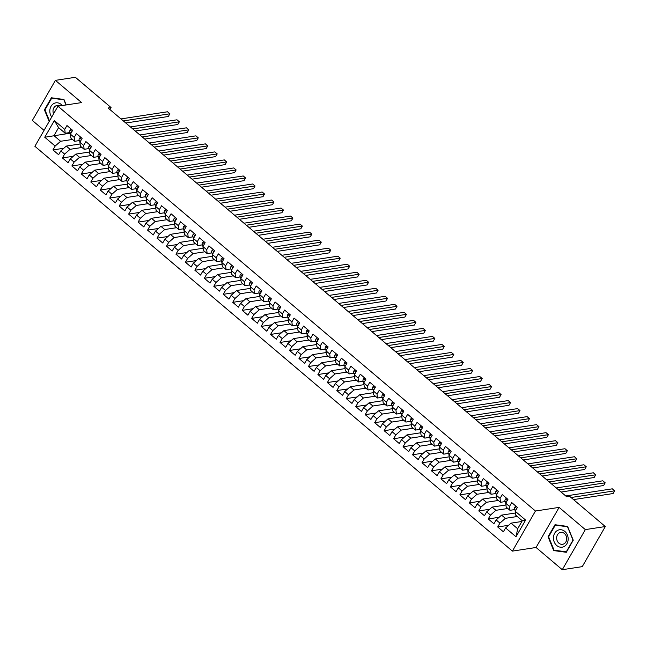 <?xml version="1.0" encoding="UTF-8"?>
<svg xmlns="http://www.w3.org/2000/svg" width="647" height="647" viewBox="0 0 647 647"><rect width="100%" height="100%" fill="white"/><g stroke="black" fill="none" stroke-linecap="round" stroke-linejoin="round"><path stroke-width="0.97" d="M562.275 569.708L585.333 529.61L559.121 507.385L536.064 547.483L562.275 569.708L582.251 566.643L605.309 526.545L569.627 496.306L566.675 496.759L108.089 107.992L111.049 107.539L75.376 77.292L55.407 80.357L32.35 120.455L44.053 130.379M536.064 547.483L512.4 551.115L34.898 146.303L57.955 106.205L535.457 511.017L512.4 551.115M70.224 133.177L44.748 137.245L55.157 146.068L52.949 149.918L58.626 154.73L60.834 150.888L64.619 154.091L62.411 157.941L68.089 162.753L70.297 158.903L74.081 162.114L71.874 165.964L77.551 170.776L79.759 166.926L83.544 170.137L81.336 173.986L87.013 178.798L89.221 174.949L93.006 178.16L90.798 182.009L96.476 186.821L98.684 182.972L102.469 186.182L100.261 190.032L105.938 194.844L108.154 190.994L111.939 194.205L109.723 198.055L115.401 202.867L117.617 199.017L121.401 202.228L119.185 206.078L124.863 210.89L127.079 207.04L130.864 210.251L128.648 214.1L134.325 218.912L136.541 215.063L140.326 218.274L138.11 222.123L143.788 226.935L146.004 223.086L149.789 226.296L147.573 230.138L153.25 234.958L155.466 231.108L159.251 234.319L157.035 238.161L162.712 242.981L164.928 239.131L168.713 242.342L166.497 246.183L172.183 251.004L174.391 247.154L178.176 250.365L175.968 254.206L181.645 259.018L183.853 255.177L187.638 258.388L185.43 262.229L191.108 267.041L193.316 263.2L197.1 266.41L194.893 270.252L200.57 275.064L202.778 271.222L206.563 274.425L204.355 278.275L210.032 283.087L212.24 279.245L216.025 282.448L213.817 286.298L219.495 291.11L221.703 287.268L225.496 290.471L223.28 294.32L228.957 299.132L231.173 295.291L234.958 298.493L232.742 302.343L238.419 307.155L240.635 303.306L244.42 306.516L242.204 310.366L247.882 315.178L250.098 311.328L253.883 314.539L251.667 318.389L257.344 323.201L259.56 319.351L263.345 322.562L261.129 326.411L266.807 331.224L269.023 327.374L272.808 330.585L270.592 334.434L276.269 339.246L278.485 335.397L282.27 338.607L280.054 342.457L285.739 347.269L287.947 343.42L291.732 346.63L289.524 350.48L295.202 355.292L297.41 351.442L301.195 354.653L298.987 358.503L304.664 363.315L306.872 359.465L310.657 362.676L308.449 366.525L314.127 371.338L316.334 367.488L320.119 370.699L317.912 374.54L323.589 379.36L325.797 375.511L329.582 378.721L327.374 382.563L333.051 387.383L335.259 383.534L339.044 386.744L336.836 390.586L342.514 395.406L344.73 391.556L348.515 394.767L346.299 398.609L351.976 403.421L354.192 399.579L357.977 402.79L355.761 406.631L361.438 411.443L363.654 407.602L367.439 410.805L365.223 414.654L370.901 419.466L373.117 415.625L376.902 418.827L374.686 422.677L380.363 427.489L382.579 423.648L386.364 426.85L384.148 430.7L389.826 435.512L392.042 431.67L395.827 434.873L393.611 438.723L399.288 443.535L401.504 439.685L405.289 442.896L403.073 446.745L408.758 451.557L410.966 447.708L414.751 450.919L412.543 454.768L418.221 459.58L420.429 455.731L424.214 458.941L422.006 462.791L427.683 467.603L429.891 463.753L433.676 466.964L431.468 470.814L437.146 475.626L439.353 471.776L443.138 474.987L440.93 478.837L446.608 483.649L448.816 479.799L452.601 483.01L450.393 486.859L456.07 491.671L458.278 487.822L462.071 491.033L459.855 494.882L465.533 499.694L467.749 495.845L471.534 499.055L469.318 502.905L474.995 507.717L477.211 503.867L480.996 507.078L478.78 510.928L484.457 515.74L486.673 511.89L490.458 515.101L488.242 518.943L493.92 523.763L496.136 519.913L499.921 523.124L497.705 526.965L503.382 531.785L505.598 527.936L511.049 523.148L517.673 528.761L522.283 520.746L515.659 515.125L515.19 511.243L525.607 520.067L516.007 536.759L505.598 527.936M44.748 137.245L54.348 120.56L64.757 129.384L65.218 133.266L69.876 132.546M515.19 511.243L517.406 507.402L511.728 502.582L509.512 506.431L505.728 503.22L507.944 499.379L502.266 494.567L500.05 498.408L496.265 495.198L498.481 491.356L492.804 486.544L490.588 490.386L486.803 487.183L489.019 483.333L483.341 478.521L481.125 482.363L477.34 479.16L479.556 475.31L473.879 470.498L471.663 474.34L467.878 471.137L470.094 467.288L464.417 462.476L462.201 466.317L458.416 463.115L460.632 459.265L454.946 454.453L452.738 458.302L448.953 455.092L451.161 451.242L445.484 446.43L443.276 450.28L439.491 447.069L441.699 443.219L436.021 438.407L433.813 442.257L430.029 439.046L432.236 435.196L426.559 430.384L424.351 434.234L420.566 431.023L422.774 427.174L417.097 422.362L414.889 426.211L411.104 423.001L413.312 419.151L407.634 414.339L405.426 418.188L401.641 414.978L403.849 411.128L398.172 406.316L395.956 410.166L392.171 406.955L394.387 403.105L388.71 398.293L386.494 402.143L382.709 398.932L384.925 395.082L379.247 390.27L377.031 394.12L373.246 390.909L375.462 387.06L369.785 382.248L367.569 386.097L363.784 382.887L366 379.045L360.322 374.225L358.106 378.074L354.321 374.864L356.537 371.022L350.86 366.202L348.644 370.052L344.859 366.841L347.075 362.999L341.398 358.187L339.182 362.029L335.397 358.818L337.605 354.977L331.927 350.164L329.719 354.006L325.934 350.795L328.142 346.954L322.465 342.142L320.257 345.983L316.472 342.781L318.68 338.931L313.002 334.119L310.795 337.96L307.01 334.758L309.217 330.908L303.54 326.096L301.332 329.938L297.547 326.735L299.755 322.885L294.078 318.073L291.87 321.915L288.085 318.712L290.293 314.863L284.615 310.05L282.399 313.9L278.614 310.689L280.83 306.84L275.153 302.028L272.937 305.877L269.152 302.667L271.368 298.817L265.691 294.005L263.475 297.855L259.69 294.644L261.906 290.794L256.228 285.982L254.012 289.832L250.227 286.621L252.443 282.771L246.766 277.959L244.55 281.809L240.765 278.598L242.981 274.749L237.303 269.936L235.087 273.786L231.302 270.575L233.518 266.726L227.841 261.914L225.625 265.763L221.84 262.553L224.056 258.703L218.371 253.891L216.163 257.741L212.378 254.53L214.586 250.68L208.908 245.868L206.7 249.718L202.915 246.507L205.123 242.665L199.446 237.845L197.238 241.695L193.453 238.484L195.661 234.643L189.983 229.822L187.776 233.672L183.991 230.461L186.199 226.62L180.521 221.8L178.313 225.649L174.528 222.439L176.736 218.597L171.059 213.785L168.851 217.627L165.066 214.416L167.274 210.574L161.596 205.762L159.38 209.604L155.595 206.393L157.811 202.551L152.134 197.739L149.918 201.581L146.133 198.378L148.349 194.529L142.672 189.717L140.456 193.558L136.671 190.355L138.887 186.506L133.209 181.694L130.993 185.535L127.208 182.333L129.424 178.483L123.747 173.671L121.531 177.513L117.746 174.31L119.962 170.46L114.284 165.648L112.068 169.498L108.284 166.287L110.5 162.437L104.822 157.625L102.606 161.475L98.821 158.264L101.029 154.415L95.352 149.603L93.144 153.452L89.359 150.241L91.567 146.392L85.889 141.58L83.681 145.429L79.896 142.219L82.104 138.369L76.427 133.557L74.219 137.407L70.434 134.196L72.642 130.346L66.965 125.534L64.757 129.384M517.285 516.508L505.372 518.336L501.587 515.125L515.408 513.006M499.921 523.124L505.372 518.336M496.136 519.913L501.587 515.125M525.607 520.067L522.283 520.746M507.822 508.485L495.909 510.313L492.124 507.102L505.946 504.983M490.458 515.101L495.909 510.313M486.673 511.89L492.124 507.102M509.512 506.431L509.982 510.313L514.64 509.601M509.982 510.313L506.197 507.102L505.728 503.22M498.36 500.463L486.447 502.29L482.662 499.08L496.475 496.961M480.996 507.078L486.447 502.29M477.211 503.867L482.662 499.08M500.05 498.408L500.519 502.29L505.178 501.579M500.519 502.29L496.734 499.08L496.265 495.198M488.897 492.44L476.985 494.268L473.2 491.057L487.013 488.938M471.534 499.055L476.985 494.268M467.749 495.845L473.2 491.057M490.588 490.386L491.057 494.268L495.715 493.556M491.057 494.268L487.272 491.057L486.803 487.183M479.435 484.417L467.522 486.245L463.729 483.034L477.551 480.915M462.071 491.033L467.522 486.245M458.278 487.822L463.729 483.034M481.125 482.363L481.594 486.245L486.253 485.533M481.594 486.245L477.809 483.034L477.34 479.16M469.973 476.394L458.052 478.222L454.267 475.011L468.088 472.892M452.601 483.01L458.052 478.222M448.816 479.799L454.267 475.011M471.663 474.34L472.132 478.222L476.79 477.51M472.132 478.222L468.347 475.019L467.878 471.137M460.51 468.371L448.589 470.199L444.804 466.988L458.626 464.869M443.138 474.987L448.589 470.199M439.353 471.776L444.804 466.988M462.201 466.317L462.67 470.199L467.328 469.487M462.67 470.199L458.885 466.997L458.416 463.115M451.048 460.349L439.127 462.176L435.342 458.966L449.164 456.847M433.676 466.964L439.127 462.176M429.891 463.753L435.342 458.966M452.738 458.302L453.207 462.176L457.866 461.465M453.207 462.176L449.422 458.974L448.953 455.092M441.586 452.326L429.665 454.154L425.88 450.943L439.701 448.824M424.214 458.941L429.665 454.154M420.429 455.731L425.88 450.943M443.276 450.28L443.737 454.154L448.403 453.442M443.737 454.154L439.952 450.951L439.491 447.069M432.123 444.303L420.202 446.131L416.417 442.92L430.239 440.801M414.751 450.919L420.202 446.131M410.966 447.708L416.417 442.92M433.813 442.257L434.274 446.139L438.941 445.419M434.274 446.139L430.49 442.928L430.029 439.046M422.653 436.28L410.74 438.108L406.955 434.897L420.776 432.778M405.289 442.896L410.74 438.108M401.504 439.685L406.955 434.897M424.351 434.234L424.812 438.116L429.479 437.396M424.812 438.116L421.027 434.905L420.566 431.023M413.19 428.257L401.277 430.085L397.493 426.874L411.314 424.764M395.827 434.873L401.277 430.085M392.042 431.67L397.493 426.874M414.889 426.211L415.35 430.093L420.008 429.373M415.35 430.093L411.565 426.883L411.104 423.001M403.728 420.235L391.815 422.062L388.03 418.86L401.852 416.741M386.364 426.85L391.815 422.062M382.579 423.648L388.03 418.86M405.426 418.188L405.887 422.07L410.546 421.351M405.887 422.07L402.102 418.86L401.641 414.978M394.266 412.22L382.353 414.04L378.568 410.837L392.389 408.718M376.902 418.827L382.353 414.04M373.117 415.625L378.568 410.837M395.956 410.166L396.425 414.048L401.083 413.328M396.425 414.048L392.64 410.837L392.171 406.955M384.803 404.197L372.89 406.017L369.105 402.814L382.919 400.695M367.439 410.805L372.89 406.017M363.654 407.602L369.105 402.814M386.494 402.143L386.963 406.025L391.621 405.305M386.963 406.025L383.178 402.814L382.709 398.932M375.341 396.174L363.428 397.994L359.643 394.791L373.456 392.672M357.977 402.79L363.428 397.994M354.192 399.579L359.643 394.791M377.031 394.12L377.5 398.002L382.159 397.29M377.5 398.002L373.715 394.791L373.246 390.909M365.878 388.151L353.966 389.979L350.181 386.769L363.994 384.65M348.515 394.767L353.966 389.979M344.73 391.556L350.181 386.769M367.569 386.097L368.038 389.979L372.696 389.268M368.038 389.979L364.253 386.769L363.784 382.887M356.416 380.129L344.495 381.956L340.71 378.746L354.532 376.627M339.044 386.744L344.495 381.956M335.259 383.534L340.71 378.746M358.106 378.074L358.575 381.956L363.234 381.245M358.575 381.956L354.791 378.746L354.321 374.864M346.954 372.106L335.033 373.934L331.248 370.723L345.069 368.604M329.582 378.721L335.033 373.934M325.797 375.511L331.248 370.723M348.644 370.052L349.113 373.934L353.772 373.222M349.113 373.934L345.328 370.723L344.859 366.841M337.491 364.083L325.57 365.911L321.785 362.7L335.607 360.581M320.119 370.699L325.57 365.911M316.334 367.488L321.785 362.7M339.182 362.029L339.651 365.911L344.309 365.199M339.651 365.911L335.866 362.7L335.397 358.818M328.029 356.06L316.108 357.888L312.323 354.677L326.145 352.558M310.657 362.676L316.108 357.888M306.872 359.465L312.323 354.677M329.719 354.006L330.18 357.888L334.847 357.176M330.18 357.888L326.395 354.677L325.934 350.795M318.567 348.037L306.646 349.865L302.861 346.655L316.682 344.536M301.195 354.653L306.646 349.865M297.41 351.442L302.861 346.655M320.257 345.983L320.718 349.865L325.384 349.154M320.718 349.865L316.933 346.655L316.472 342.781M309.096 340.015L297.183 341.842L293.398 338.632L307.22 336.513M291.732 346.63L297.183 341.842M287.947 343.42L293.398 338.632M310.795 337.96L311.256 341.842L315.922 341.131M311.256 341.842L307.471 338.632L307.01 334.758M299.634 331.992L287.721 333.82L283.936 330.609L297.757 328.49M282.27 338.607L287.721 333.82M278.485 335.397L283.936 330.609M301.332 329.938L301.793 333.82L306.452 333.108M301.793 333.82L298.008 330.617L297.547 326.735M290.171 323.969L278.259 325.797L274.474 322.586L288.295 320.467M272.808 330.585L278.259 325.797M269.023 327.374L274.474 322.586M291.87 321.915L292.331 325.797L296.989 325.085M292.331 325.797L288.546 322.594L288.085 318.712M280.709 315.946L268.796 317.774L265.011 314.563L278.833 312.444M263.345 322.562L268.796 317.774M259.56 319.351L265.011 314.563M282.399 313.9L282.868 317.774L287.527 317.062M282.868 317.774L279.083 314.571L278.614 310.689M271.247 307.923L259.334 309.751L255.549 306.541L269.362 304.422M253.883 314.539L259.334 309.751M250.098 311.328L255.549 306.541M272.937 305.877L273.406 309.751L278.064 309.04M273.406 309.751L269.621 306.549L269.152 302.667M261.784 299.901L249.871 301.728L246.086 298.518L259.9 296.399M244.42 306.516L249.871 301.728M240.635 303.306L246.086 298.518M263.475 297.855L263.944 301.737L268.602 301.017M263.944 301.737L260.159 298.526L259.69 294.644M252.322 291.878L240.409 293.706L236.624 290.495L250.438 288.384M234.958 298.493L240.409 293.706M231.173 295.291L236.624 290.495M254.012 289.832L254.481 293.714L259.14 292.994M254.481 293.714L250.696 290.503L250.227 286.621M242.86 283.855L230.947 285.683L227.154 282.48L240.975 280.361M225.496 290.471L230.947 285.683M221.703 287.268L227.154 282.48M244.55 281.809L245.019 285.691L249.677 284.971M245.019 285.691L241.234 282.48L240.765 278.598M233.397 275.832L221.476 277.66L217.691 274.457L231.513 272.338M216.025 282.448L221.476 277.66M212.24 279.245L217.691 274.457M235.087 273.786L235.557 277.668L240.215 276.948M235.557 277.668L231.772 274.457L231.302 270.575M223.935 267.818L212.014 269.637L208.229 266.435L222.05 264.316M206.563 274.425L212.014 269.637M202.778 271.222L208.229 266.435M225.625 265.763L226.094 269.645L230.753 268.926M226.094 269.645L222.309 266.435L221.84 262.553M214.472 259.795L202.551 261.614L198.766 258.412L212.588 256.293M197.1 266.41L202.551 261.614M193.316 263.2L198.766 258.412M216.163 257.741L216.632 261.623L221.29 260.903M216.632 261.623L212.847 258.412L212.378 254.53M205.01 251.772L193.089 253.6L189.304 250.389L203.126 248.27M187.638 258.388L193.089 253.6M183.853 255.177L189.304 250.389M206.7 249.718L207.161 253.6L211.828 252.888M207.161 253.6L203.376 250.389L202.915 246.507M195.548 243.749L183.627 245.577L179.842 242.366L193.663 240.247M178.176 250.365L183.627 245.577M174.391 247.154L179.842 242.366M197.238 241.695L197.699 245.577L202.365 244.865M197.699 245.577L193.914 242.366L193.453 238.484M186.077 235.726L174.164 237.554L170.379 234.343L184.201 232.224M168.713 242.342L174.164 237.554M164.928 239.131L170.379 234.343M187.776 233.672L188.237 237.554L192.903 236.842M188.237 237.554L184.452 234.343L183.991 230.461M176.615 227.704L164.702 229.531L160.917 226.321L174.739 224.202M159.251 234.319L164.702 229.531M155.466 231.108L160.917 226.321M178.313 225.649L178.774 229.531L183.433 228.82M178.774 229.531L174.989 226.321L174.528 222.439M167.152 219.681L155.24 221.509L151.455 218.298L165.276 216.179M149.789 226.296L155.24 221.509M146.004 223.086L151.455 218.298M168.851 217.627L169.312 221.509L173.97 220.797M169.312 221.509L165.527 218.298L165.066 214.416M157.69 211.658L145.777 213.486L141.992 210.275L155.814 208.156M140.326 218.274L145.777 213.486M136.541 215.063L141.992 210.275M159.38 209.604L159.849 213.486L164.508 212.774M159.849 213.486L156.064 210.275L155.595 206.393M148.228 203.635L136.315 205.463L132.53 202.252L146.343 200.133M130.864 210.251L136.315 205.463M127.079 207.04L132.53 202.252M149.918 201.581L150.387 205.463L155.045 204.751M150.387 205.463L146.602 202.252L146.133 198.378M138.765 195.612L126.852 197.44L123.067 194.229L136.881 192.11M121.401 202.228L126.852 197.44M117.617 199.017L123.067 194.229M140.456 193.558L140.925 197.44L145.583 196.728M140.925 197.44L137.14 194.237L136.671 190.355M129.303 187.59L117.39 189.417L113.605 186.207L127.419 184.088M111.939 194.205L117.39 189.417M108.154 190.994L113.605 186.207M130.993 185.535L131.462 189.417L136.121 188.706M131.462 189.417L127.677 186.215L127.208 182.333M119.841 179.567L107.92 181.395L104.135 178.184L117.956 176.065M102.469 186.182L107.92 181.395M98.684 182.972L104.135 178.184M121.531 177.513L122 181.395L126.658 180.683M122 181.395L118.215 178.192L117.746 174.31M110.378 171.544L98.457 173.372L94.672 170.161L108.494 168.042M93.006 178.16L98.457 173.372M89.221 174.949L94.672 170.161M112.068 169.498L112.538 173.372L117.196 172.66M112.538 173.372L108.753 170.169L108.284 166.287M100.916 163.521L88.995 165.349L85.21 162.138L99.031 160.019M83.544 170.137L88.995 165.349M79.759 166.926L85.21 162.138M102.606 161.475L103.075 165.357L107.734 164.637M103.075 165.357L99.29 162.146L98.821 158.264M91.453 155.498L79.532 157.326L75.748 154.115L89.569 151.996M74.081 162.114L79.532 157.326M70.297 158.903L75.748 154.115M93.144 153.452L93.605 157.334L98.271 156.614M93.605 157.334L89.82 154.123L89.359 150.241M81.991 147.476L70.07 149.303L66.285 146.093L80.107 143.982M64.619 154.091L70.07 149.303M60.834 150.888L66.285 146.093M83.681 145.429L84.142 149.311L88.809 148.592M84.142 149.311L80.357 146.101L79.896 142.219M72.521 139.453L60.608 141.281L53.984 135.668L58.594 127.645L65.218 133.266M55.157 146.068L60.608 141.281M74.219 137.407L74.68 141.289L79.346 140.569M74.68 141.289L70.895 138.078L70.434 134.196M585.333 529.61L605.309 526.545M57.955 106.205L81.619 102.582L55.407 80.357M559.121 507.385L535.457 511.017M109.909 109.529L111.049 107.539M521.854 521.49L511.049 523.148M54.348 120.56L58.594 127.645M517.673 528.761L516.007 536.759M66.22 104.943L63.972 99.484L51.372 97.778L44.425 109.853L49.188 121.442M554.997 524.725L548.049 536.8L553.711 550.581L566.311 552.287L573.258 540.213L567.597 526.432L554.997 524.725M52.949 149.918L63.835 148.252M62.411 157.941L73.297 156.275M71.874 165.964L82.759 164.298M81.336 173.986L92.222 172.312M90.798 182.009L101.684 180.335M100.261 190.032L111.155 188.358M109.723 198.055L120.617 196.381M119.185 206.078L130.079 204.403M128.648 214.1L139.542 212.426M138.11 222.123L149.004 220.449M147.573 230.138L158.466 228.472M157.035 238.161L167.929 236.495M166.497 246.183L177.391 244.517M175.968 254.206L186.854 252.54M185.43 262.229L196.316 260.563M194.893 270.252L205.778 268.586M204.355 278.275L215.241 276.609M213.817 286.298L224.703 284.631M223.28 294.32L234.174 292.654M232.742 302.343L243.636 300.677M242.204 310.366L253.098 308.692M251.667 318.389L262.561 316.715M261.129 326.411L272.023 324.737M270.592 334.434L281.485 332.76M280.054 342.457L290.948 340.783M289.524 350.48L300.41 348.806M298.987 358.503L309.873 356.829M308.449 366.525L319.335 364.851M317.912 374.54L328.797 372.874M327.374 382.563L338.26 380.897M336.836 390.586L347.73 388.92M346.299 398.609L357.193 396.943M355.761 406.631L366.655 404.965M365.223 414.654L376.117 412.988M374.686 422.677L385.58 421.011M384.148 430.7L395.042 429.034M393.611 438.723L404.504 437.057M403.073 446.745L413.967 445.079M412.543 454.768L423.429 453.094M422.006 462.791L432.892 461.117M431.468 470.814L442.354 469.14M440.93 478.837L451.816 477.162M450.393 486.859L461.279 485.185M459.855 494.882L470.749 493.208M469.318 502.905L480.211 501.231M478.78 510.928L489.674 509.254M488.242 518.943L499.136 517.276M497.705 526.965L508.599 525.299M45.039 109.755L44.425 109.853M548.664 536.711L548.049 536.8M555.263 550.346L553.711 550.581M71.364 129.263L70.167 130.015A3.583 1.431 130.3 0 0 69.698 132.223L70.612 133.88M125.809 123.011L168.333 116.492L169.886 113.783L123.342 120.916M169.886 113.783L167.524 111.777L120.973 118.911M80.826 137.285L79.63 138.037A3.583 1.431 130.3 0 0 79.16 140.245L80.074 141.903M135.272 131.034L177.796 124.515L179.348 121.806L132.805 128.939M179.348 121.806L176.987 119.8L130.435 126.933M90.297 145.308L89.092 146.06A3.583 1.431 130.3 0 0 88.631 148.268L89.545 149.918M144.734 139.056L187.258 132.538L188.811 129.829L142.267 136.962M188.811 129.829L186.449 127.823L139.898 134.956M62.274 105.542A8.791 7.327 -98.7 0 0 54.485 103.213A8.791 7.327 -98.7 0 0 49.827 110.54A8.791 7.327 -98.7 0 0 51.72 117.05M59.847 105.914A6.025 5.014 -98.7 0 0 57.146 105.445A6.025 5.014 -98.7 0 0 53.022 110.718A6.025 5.014 -98.7 0 0 53.564 113.832M49.495 120.908L44.966 109.885L51.695 98.182L63.907 99.832L66.018 104.968M52.949 97.988L51.695 98.182M568.155 539.477A8.791 7.327 -98.7 0 0 561.232 529.772A8.791 7.327 -98.7 0 0 553.452 537.487A8.791 7.327 -98.7 0 0 560.367 547.192A8.791 7.327 -98.7 0 0 568.155 539.477M566.707 539.032A6.025 5.014 -98.7 0 0 560.763 532.4A6.025 5.014 -98.7 0 0 556.646 537.665A6.025 5.014 -98.7 0 0 562.591 544.297A6.025 5.014 -98.7 0 0 566.707 539.032M554.075 550.185L548.591 536.832L555.32 525.129L567.532 526.779L573.016 540.132L566.287 551.834L554.075 550.185M556.574 524.935L555.32 525.129M99.759 153.331L98.554 154.083A3.583 1.431 130.3 0 0 98.093 156.291L99.007 157.941M154.196 147.079L196.72 140.561L198.273 137.851L151.73 144.985M198.273 137.851L195.912 135.846L149.368 142.979M109.222 161.354L108.017 162.106A3.583 1.431 130.3 0 0 107.556 164.314L108.47 165.964M163.659 155.102L206.183 148.584L207.744 145.874L161.192 153.007M207.744 145.874L205.374 143.869L158.83 151.002M118.684 169.377L117.479 170.129A3.583 1.431 130.3 0 0 117.018 172.337L117.932 173.986M173.121 163.125L215.645 156.606L217.206 153.897L170.654 161.03M217.206 153.897L214.836 151.891L168.293 159.025M128.146 177.399L126.941 178.151A3.583 1.431 130.3 0 0 126.48 180.359L127.394 182.009M182.583 171.148L225.107 164.629L226.668 161.92L180.117 169.053M226.668 161.92L224.299 159.914L177.755 167.047M137.609 185.422L136.404 186.174A3.583 1.431 130.3 0 0 135.943 188.382L136.857 190.032M192.046 179.17L234.57 172.652L236.131 169.943L189.579 177.076M236.131 169.943L233.761 167.937L187.218 175.07M147.071 193.445L145.874 194.197A3.583 1.431 130.3 0 0 145.405 196.405L146.319 198.055M201.516 187.193L244.032 180.675L245.593 177.965L199.041 185.099M245.593 177.965L243.223 175.96L196.68 183.093M156.534 201.468L155.337 202.212A3.583 1.431 130.3 0 0 154.868 204.428L155.781 206.078M210.979 195.216L253.495 188.698L255.055 185.988L208.512 193.121M255.055 185.988L252.686 183.983L206.142 191.116M165.996 209.491L164.799 210.235A3.583 1.431 130.3 0 0 164.33 212.451L165.244 214.1M220.441 203.239L262.957 196.72L264.518 194.011L217.974 201.144M264.518 194.011L262.156 192.005L215.605 199.139M175.458 217.513L174.261 218.257A3.583 1.431 130.3 0 0 173.792 220.473L174.706 222.123M229.903 211.254L272.419 204.743L273.98 202.034L227.437 209.167M273.98 202.034L271.619 200.028L225.067 207.161M184.921 225.536L183.724 226.28A3.583 1.431 130.3 0 0 183.255 228.496L184.169 230.146M239.366 219.276L281.89 212.758L283.443 210.049L236.899 217.19M283.443 210.049L281.081 208.043L234.529 215.184M194.383 233.559L193.186 234.303A3.583 1.431 130.3 0 0 192.717 236.519L193.631 238.169M248.828 227.299L291.352 220.781L292.905 218.071L246.361 225.213M292.905 218.071L290.543 216.066L243.992 223.207M203.854 241.582L202.648 242.326A3.583 1.431 130.3 0 0 202.179 244.542L203.093 246.192M258.29 235.322L300.815 228.803L302.367 226.094L255.824 233.235M302.367 226.094L300.006 224.088L253.454 231.23M213.316 249.605L212.111 250.349A3.583 1.431 130.3 0 0 211.65 252.565L212.564 254.214M267.753 243.345L310.277 236.826L311.83 234.117L265.286 241.258M311.83 234.117L309.468 232.111L262.917 239.253M222.778 257.627L221.573 258.371A3.583 1.431 130.3 0 0 221.112 260.587L222.026 262.237M277.215 251.368L319.739 244.849L321.3 242.14L274.749 249.281M321.3 242.14L318.931 240.134L272.387 247.275M232.241 265.65L231.036 266.394A3.583 1.431 130.3 0 0 230.575 268.602L231.489 270.26M286.678 259.39L329.202 252.872L330.763 250.163L284.211 257.296M330.763 250.163L328.393 248.157L281.849 255.29M241.703 273.665L240.498 274.417A3.583 1.431 130.3 0 0 240.037 276.625L240.951 278.283M296.14 267.413L338.664 260.895L340.225 258.185L293.673 265.319M340.225 258.185L337.855 256.18L291.312 263.313M251.165 281.688L249.96 282.44A3.583 1.431 130.3 0 0 249.499 284.648L250.413 286.306M305.602 275.436L348.126 268.917L349.687 266.208L303.136 273.341M349.687 266.208L347.318 264.202L300.774 271.336M260.628 289.71L259.423 290.463A3.583 1.431 130.3 0 0 258.962 292.67L259.876 294.32M315.073 283.459L357.589 276.94L359.15 274.231L312.598 281.364M359.15 274.231L356.78 272.225L310.236 279.358M270.09 297.733L268.893 298.485A3.583 1.431 130.3 0 0 268.424 300.693L269.338 302.343M324.535 291.482L367.051 284.963L368.612 282.254L322.06 289.387M368.612 282.254L366.242 280.248L319.699 287.381M279.553 305.756L278.356 306.508A3.583 1.431 130.3 0 0 277.887 308.716L278.8 310.366M333.998 299.504L376.514 292.986L378.074 290.277L331.531 297.41M378.074 290.277L375.705 288.271L329.161 295.404M289.015 313.779L287.818 314.531A3.583 1.431 130.3 0 0 287.349 316.739L288.263 318.389M343.46 307.527L385.976 301.009L387.537 298.299L340.993 305.433M387.537 298.299L385.175 296.294L338.624 303.427M298.477 321.802L297.28 322.554A3.583 1.431 130.3 0 0 296.811 324.762L297.725 326.411M352.922 315.55L395.446 309.031L396.999 306.322L350.456 313.455M396.999 306.322L394.638 304.316L348.086 311.45M307.94 329.824L306.743 330.577A3.583 1.431 130.3 0 0 306.274 332.784L307.188 334.434M362.385 323.573L404.909 317.054L406.462 314.345L359.918 321.478M406.462 314.345L404.1 312.339L357.548 319.472M317.402 337.847L316.205 338.599A3.583 1.431 130.3 0 0 315.736 340.807L316.65 342.457M371.847 331.596L414.371 325.077L415.924 322.368L369.38 329.501M415.924 322.368L413.562 320.362L367.011 327.495M326.872 345.87L325.667 346.614A3.583 1.431 130.3 0 0 325.206 348.83L326.12 350.48M381.309 339.618L423.834 333.1L425.386 330.391L378.843 337.524M425.386 330.391L423.025 328.385L376.473 335.518M336.335 353.893L335.13 354.637A3.583 1.431 130.3 0 0 334.669 356.853L335.583 358.503M390.772 347.641L433.296 341.123L434.849 338.413L388.305 345.547M434.849 338.413L432.487 336.408L385.944 343.541M345.797 361.916L344.592 362.66A3.583 1.431 130.3 0 0 344.131 364.876L345.045 366.525M400.234 355.656L442.758 349.137L444.319 346.436L397.768 353.569M444.319 346.436L441.95 344.43L395.406 351.564M355.26 369.938L354.055 370.682A3.583 1.431 130.3 0 0 353.594 372.898L354.507 374.548M409.697 363.679L452.221 357.16L453.782 354.451L407.23 361.592M453.782 354.451L451.412 352.445L404.868 359.586M364.722 377.961L363.517 378.705A3.583 1.431 130.3 0 0 363.056 380.921L363.97 382.571M419.159 371.702L461.683 365.183L463.244 362.474L416.692 369.615M463.244 362.474L460.874 360.468L414.331 367.609M374.184 385.984L372.979 386.728A3.583 1.431 130.3 0 0 372.518 388.944L373.432 390.594M428.621 379.724L471.145 373.206L472.706 370.496L426.155 377.638M472.706 370.496L470.337 368.491L423.793 375.632M383.647 394.007L382.45 394.751A3.583 1.431 130.3 0 0 381.981 396.967L382.895 398.617M438.092 387.747L480.608 381.229L482.169 378.519L435.617 385.661M482.169 378.519L479.799 376.514L433.255 383.655M393.109 402.03L391.912 402.774A3.583 1.431 130.3 0 0 391.443 404.99L392.357 406.639M447.554 395.77L490.07 389.251L491.631 386.542L445.087 393.675M491.631 386.542L489.261 384.536L442.718 391.678M402.571 410.052L401.375 410.796A3.583 1.431 130.3 0 0 400.905 413.004L401.819 414.662M457.017 403.793L499.533 397.274L501.093 394.565L454.55 401.698M501.093 394.565L498.732 392.559L452.18 399.692M412.034 418.067L410.837 418.819A3.583 1.431 130.3 0 0 410.368 421.027L411.282 422.685M466.479 411.815L508.995 405.297L510.556 402.588L464.012 409.721M510.556 402.588L508.194 400.582L461.643 407.715M421.496 426.09L420.299 426.842A3.583 1.431 130.3 0 0 419.83 429.05L420.744 430.7M475.941 419.838L518.465 413.32L520.018 410.61L473.475 417.744M520.018 410.61L517.657 408.605L471.105 415.738M430.959 434.113L429.762 434.865A3.583 1.431 130.3 0 0 429.293 437.073L430.206 438.723M485.404 427.861L527.928 421.343L529.481 418.633L482.937 425.766M529.481 418.633L527.119 416.628L480.567 423.761M440.429 442.136L439.224 442.888A3.583 1.431 130.3 0 0 438.755 445.096L439.669 446.745M494.866 435.884L537.39 429.365L538.943 426.656L492.399 433.789M538.943 426.656L536.581 424.65L490.03 431.784M449.891 450.158L448.686 450.91A3.583 1.431 130.3 0 0 448.225 453.118L449.139 454.768M504.328 443.907L546.852 437.388L548.405 434.679L501.862 441.812M548.405 434.679L546.044 432.673L499.492 439.806M459.354 458.181L458.149 458.933A3.583 1.431 130.3 0 0 457.688 461.141L458.602 462.791M513.791 451.929L556.315 445.411L557.876 442.702L511.324 449.835M557.876 442.702L555.506 440.696L508.963 447.829M468.816 466.204L467.611 466.956A3.583 1.431 130.3 0 0 467.15 469.164L468.064 470.814M523.253 459.952L565.777 453.434L567.338 450.724L520.786 457.858M567.338 450.724L564.968 448.719L518.425 455.852M478.279 474.227L477.074 474.979A3.583 1.431 130.3 0 0 476.613 477.187L477.526 478.837M532.716 467.975L575.24 461.457L576.801 458.747L530.249 465.88M576.801 458.747L574.431 456.742L527.887 463.875M487.741 482.25L486.536 483.002A3.583 1.431 130.3 0 0 486.075 485.21L486.989 486.859M542.178 475.998L584.702 469.479L586.263 466.77L539.711 473.903M586.263 466.77L583.893 464.764L537.35 471.898M497.203 490.272L495.998 491.016A3.583 1.431 130.3 0 0 495.537 493.232L496.451 494.882M551.648 484.021L594.164 477.502L595.725 474.793L549.174 481.926M595.725 474.793L593.356 472.787L546.812 479.92M506.666 498.295L505.469 499.039A3.583 1.431 130.3 0 0 505 501.255L505.914 502.905M561.111 492.035L603.627 485.525L605.188 482.816L558.636 489.949M605.188 482.816L602.818 480.81L556.274 487.943M516.128 506.318L514.931 507.062A3.583 1.431 130.3 0 0 514.462 509.278L515.376 510.928M573.525 499.605L613.089 493.54L614.65 490.83L571.058 497.519M614.65 490.83L612.28 488.833L565.737 495.966M71.995 131.478L70.224 129.982M70.952 133.29L69.698 132.223M81.457 139.501L79.686 138.005M80.414 141.313L79.16 140.245M90.92 147.524L89.149 146.028M89.876 149.336L88.631 148.268M100.382 155.547L98.611 154.051M99.339 157.358L98.093 156.291M109.844 163.57L108.073 162.073M108.809 165.381L107.556 164.314M119.307 171.592L117.536 170.088M118.272 173.396L117.018 172.337M128.769 179.615L126.998 178.111M127.734 181.419L126.48 180.359M138.232 187.638L136.46 186.134M137.196 189.442L135.943 188.382M147.694 195.661L145.923 194.157M146.659 197.464L145.405 196.405M157.156 203.684L155.385 202.179M156.121 205.487L154.868 204.428M166.619 211.706L164.848 210.202M165.583 213.51L164.33 212.451M176.089 219.729L174.31 218.225M175.046 221.533L173.792 220.473M185.552 227.752L183.78 226.248M184.508 229.556L183.255 228.496M195.014 235.775L193.243 234.271M193.971 237.578L192.717 236.519M204.476 243.798L202.705 242.293M203.433 245.601L202.179 244.542M213.939 251.82L212.167 250.316M212.895 253.624L211.65 252.565M223.401 259.843L221.63 258.339M222.366 261.647L221.112 260.587M232.863 267.866L231.092 266.362M231.828 269.67L230.575 268.602M242.326 275.881L240.555 274.385M241.291 277.692L240.037 276.625M251.788 283.904L250.017 282.407M250.753 285.715L249.499 284.648M261.251 291.926L259.479 290.43M260.215 293.738L258.962 292.67M270.713 299.949L268.942 298.453M269.678 301.761L268.424 300.693M280.175 307.972L278.404 306.476M279.14 309.776L277.887 308.716M289.638 315.995L287.866 314.491M288.602 317.798L287.349 316.739M299.108 324.018L297.337 322.513M298.065 325.821L296.811 324.762M308.57 332.04L306.799 330.536M307.527 333.844L306.274 332.784M318.033 340.063L316.262 338.559M316.99 341.867L315.736 340.807M327.495 348.086L325.724 346.582M326.452 349.89L325.206 348.83M336.958 356.109L335.186 354.605M335.914 357.912L334.669 356.853M346.42 364.132L344.649 362.627M345.385 365.935L344.131 364.876M355.882 372.154L354.111 370.65M354.847 373.958L353.594 372.898M365.345 380.177L363.574 378.673M364.31 381.981L363.056 380.921M374.807 388.2L373.036 386.696M373.772 390.004L372.518 388.944M384.269 396.223L382.498 394.719M383.234 398.026L381.981 396.967M393.732 404.246L391.961 402.741M392.697 406.049L391.443 404.99M403.194 412.26L401.423 410.764M402.159 414.072L400.905 413.004M412.665 420.283L410.885 418.787M411.621 422.095L410.368 421.027M422.127 428.306L420.356 426.81M421.084 430.118L419.83 429.05M431.589 436.329L429.818 434.833M430.546 438.14L429.293 437.073M441.052 444.352L439.281 442.855M440.009 446.163L438.755 445.096M450.514 452.374L448.743 450.878M449.471 454.178L448.225 453.118M459.977 460.397L458.205 458.893M458.941 462.201L457.688 461.141M469.439 468.42L467.668 466.916M468.404 470.223L467.15 469.164M478.901 476.443L477.13 474.938M477.866 478.246L476.613 477.187M488.364 484.466L486.593 482.961M487.328 486.269L486.075 485.21M497.826 492.488L496.055 490.984M496.791 494.292L495.537 493.232M507.288 500.511L505.517 499.007M506.253 502.315L505 501.255M516.751 508.534L514.98 507.03M515.716 510.337L514.462 509.278"/></g></svg>
